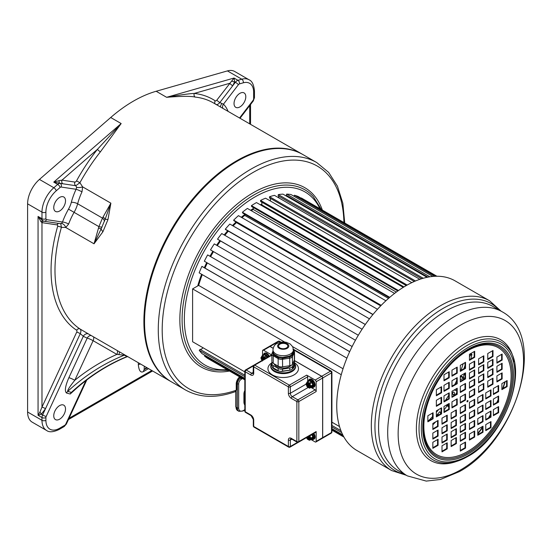 <?xml version="1.0" encoding="UTF-8"?>
<svg xmlns="http://www.w3.org/2000/svg" width="552" height="552" viewBox="0 0 552 552"><rect width="100%" height="100%" fill="white"/><g stroke="black" fill="none" stroke-linecap="round" stroke-linejoin="round"><path stroke-width="0.83" d="M231.743 81.034A2.774 1.187 -167.1 0 0 234.662 81.813L234.027 78.039L216.832 100.112A1.849 1.069 -60 0 1 215.183 100.816A134.053 77.397 120 0 0 194.263 93.433A2.774 2.194 -83.8 0 0 195.222 97.09C191.006 96.027 181.477 96.096 166.621 97.304L156.161 91.266L227.417 70.904A22.19 12.813 120 0 1 234.669 71.47L249.049 79.778A22.19 12.813 -60 0 0 241.797 79.205L227.417 70.904M156.161 91.266A131.279 75.796 120 0 0 110.704 117.507L39.447 179.428A22.19 12.813 120 0 0 27.6 203.833L27.6 412.006L41.98 420.307L41.98 417.553A2.774 1.601 0 0 0 45.906 417.553A1.849 1.069 -60 0 1 46.154 416.512L83.317 336.278A4.623 3.774 117.8 0 1 88.451 333.939M86.802 379.928L66.343 424.095L64.156 426.558L59.057 429.504C53.344 432.168 49.183 432.485 46.575 430.463L32.195 422.163A22.19 12.813 -60 0 1 27.6 412.006M65.516 408.984A8.321 4.802 -60 0 1 61.886 417.36A8.321 4.802 -60 0 1 55.476 419.589A8.321 4.802 -60 0 1 53.751 415.78A8.321 4.802 -60 0 1 57.38 407.404A8.321 4.802 -60 0 1 63.79 405.175A8.321 4.802 -60 0 1 65.516 408.984M77.308 387.601L70.214 394.011L66.523 393.031C64.439 391.202 65.226 386.089 68.883 377.685L87.216 338.107A4.623 3.76 112.4 0 1 91.128 335.485M73.402 391.044L71.387 392.382L67.696 391.402C67.434 390.167 69.8 386.455 74.796 380.273A210.484 169.809 104.9 0 1 116.872 354.405L124.331 355.171L126.995 356.571L126.608 356.923L127.733 356.62M60.672 223.712L44.139 221.248A2.774 2.208 -81.5 0 1 43.511 221.021A4.623 2.67 -60 0 1 42.939 220.828L38.06 216.446L41.096 221.897L41.98 222.635L57.097 224.905A1.849 1.069 -60 0 1 57.615 226.43A134.053 77.397 120 0 0 76.624 330.227A1.849 1.069 -60 0 1 76.728 332.09L41.98 407.114A2.774 0.352 -155.1 0 1 45.526 408.666L80.275 333.649L83.317 336.278A135.902 78.467 120 0 0 87.216 338.107A4.623 0.58 24.9 0 1 93.122 340.694L74.796 380.273A4.623 0.58 24.9 0 0 68.883 377.685M117.286 350.589A4.623 2.67 120 0 1 116.872 354.405L93.122 340.694A4.623 2.67 120 0 0 93.536 336.879M76.728 332.09A2.774 0.352 -155.1 0 1 80.275 333.649C81.178 331.483 81.096 329.93 80.019 328.985L87.043 333.125M41.31 414.214L38.06 415.283L39.875 412.192A2.774 1.173 -125.7 0 1 41.31 414.214L42.607 414.959L45.526 408.666L41.31 414.214M59.216 180.642L61.99 180.138L74.872 182.07A1.849 1.069 -60 0 0 76.521 180.87A134.053 77.397 120 0 1 97.442 149.337A2.774 0.559 -141.6 0 0 100.402 151.834L121.164 123.551L97.442 149.337L61.99 180.138A2.774 2.208 -81.5 0 0 62.907 183.788L53.758 182.119L59.216 180.642A2.774 1.214 -72.6 0 0 59.478 182.953L60.223 183.381A2.774 2.208 98.5 0 1 61.134 187.038L76.086 189.281A4.623 0.58 -155.1 0 1 81.993 191.875A46.223 26.689 120 0 0 77.646 203.778A22.19 12.813 -60 0 1 74.106 212.313A46.223 26.689 120 0 0 68.641 224.043L65.764 227.486L61.403 227.341L60.775 223.781M100.402 151.834A131.279 75.796 120 0 0 79.916 182.719L82.627 186.859L81.993 191.875M107.971 219.558L110.883 203.17L102.458 218.102L98.918 226.637L94.026 243.798L102.913 231.757L107.971 219.558A9.246 0.462 9.4 0 0 105.142 219.268L101.147 228.887A9.246 3.629 36.9 0 0 102.913 231.757M245.799 96.724A8.321 4.802 120 0 0 244.074 92.915A8.321 4.802 120 0 0 237.664 95.144A8.321 4.802 120 0 0 234.034 103.521A8.321 4.802 120 0 0 235.752 107.329A8.321 4.802 120 0 0 242.169 105.101A8.321 4.802 120 0 0 245.799 96.724M228.093 111.38A50.846 29.359 120 0 0 223.463 104.19A4.623 3.733 -45 0 0 222.787 108.316M238.416 84.684L223.463 104.19L219.841 102.555L235.407 82.241A2.774 0.504 37.5 0 1 238.416 84.684A1.849 1.069 -60 0 1 239.43 83.911L243.28 82.814A19.417 11.212 -60 0 1 253.644 92.198L253.644 98.773A1.849 1.069 -60 0 1 253.037 100.402L239.554 117.997M215.708 104.321C216.984 104.928 218.364 104.335 219.841 102.555A2.774 0.504 -142.5 0 1 216.832 100.112M239.43 83.911A2.774 1.946 74.1 0 0 237.946 80.309A4.623 2.67 -60 0 0 235.407 82.241L234.662 81.813L232.716 85.746A2.774 0.504 -142.5 0 1 229.715 83.304L194.263 93.433C189.653 93.592 180.435 94.882 166.621 97.304L234.027 78.039L237.946 80.309L241.797 79.205A2.774 1.946 74.1 0 1 243.28 82.814M138.331 362.74L138.331 364.782C138.966 370.854 140.705 373.104 143.561 371.524L148.529 368.626M46.154 416.512A2.774 0.352 24.9 0 1 42.607 414.959A4.623 2.67 -60 0 0 41.98 417.553L38.06 415.283L38.06 216.446L41.98 218.709L41.98 212.134A22.19 12.813 -60 0 1 53.834 187.728L57.677 184.389A4.623 2.67 -60 0 1 60.223 183.381L75.783 185.72L76.631 187.28L76.086 189.281A50.846 29.359 120 0 0 71.305 202.37A17.567 10.143 -60 0 1 68.503 209.132A50.846 29.359 120 0 0 62.493 222.035L61.589 223.519L60.106 223.519M39.875 412.192L41.98 407.114L41.98 222.635A2.774 2.208 98.5 0 1 43.525 221.097M41.096 221.897A2.774 1.566 105.3 0 1 42.663 220.669M53.751 207.607A8.321 4.802 -60 0 1 57.38 199.231A8.321 4.802 -60 0 1 63.79 197.002A8.321 4.802 -60 0 1 65.516 200.811A8.321 4.802 -60 0 1 61.886 209.187A8.321 4.802 -60 0 1 55.476 211.416A8.321 4.802 -60 0 1 53.751 207.607M46.513 219.634A1.849 1.069 -60 0 1 45.906 218.709A2.774 1.601 0 0 1 41.98 218.709A4.623 2.67 -60 0 0 42.939 220.828L44.139 221.248A2.774 2.208 -81.5 0 0 46.513 219.634L62.493 222.035A4.623 1.09 -159.9 0 1 68.641 224.043M76.631 187.28A4.623 1.69 171.2 0 0 82.627 186.859L110.883 203.17L105.142 219.268A9.246 3.705 -157.1 0 0 103.038 216.998M68.503 209.132L98.918 226.637A9.246 1.249 -162.1 0 0 102.065 227.127M71.305 202.37A4.623 1.594 -165.1 0 1 77.646 203.778L102.458 218.102A9.246 4.409 -152.3 0 1 104.549 221.152M98.484 227.969A9.246 0.448 -157.8 0 0 101.147 228.887L94.026 243.798L65.764 227.486A4.623 2.884 -119.2 0 0 61.589 223.519M138.331 364.782A4.623 2.67 180 0 1 140.622 364.058M144.286 366.176L144.182 369.674L147.267 367.894M70.214 394.011A4.623 3.726 -75.1 0 1 71.387 392.382A207.711 167.566 -75.1 0 1 126.995 356.571A4.623 4.147 119.5 0 1 127.443 356.454M73.395 391.051L73.395 391.051C89.852 376.188 107.592 364.817 126.608 356.923M66.523 393.031A4.623 3.726 -75.1 0 1 67.696 391.402A207.711 167.566 104.9 0 1 124.331 355.171A4.623 4.064 115.2 0 1 124.959 355.019M261.455 201.963A3.947 2.277 -60 0 1 261.703 204.806A86.905 50.177 120 0 0 260.951 205.158A86.905 50.177 -60 0 1 261.703 204.806L403.954 286.93M253.009 207.366A3.947 2.277 -60 0 1 253.189 209.436A86.905 50.177 120 0 0 251.263 210.671A86.905 50.177 -60 0 1 253.189 209.436L396.336 292.084M244.612 214.148A3.947 2.277 -60 0 1 244.722 215.404A86.905 50.177 120 0 0 241.948 217.66A86.905 50.177 -60 0 1 244.722 215.404L388.504 298.418M236.428 222.173A3.947 2.277 -60 0 1 236.463 222.594A86.905 50.177 120 0 0 233.103 225.94A86.905 50.177 -60 0 1 236.463 222.594L380.694 305.863M228.335 231.143A86.905 50.177 120 0 0 224.843 235.325A86.905 50.177 -60 0 1 228.335 231.143M220.545 240.969A86.905 50.177 120 0 0 217.309 245.633A86.905 50.177 -60 0 1 220.545 240.969M213.507 251.643A86.905 50.177 120 0 0 210.636 256.639A86.905 50.177 -60 0 1 213.507 251.643M207.359 262.952A86.905 50.177 120 0 0 204.971 268.093A86.905 50.177 -60 0 1 207.359 262.952M202.267 274.641A86.905 50.177 120 0 0 198.644 285.405A86.905 50.177 -60 0 1 202.267 274.641M261.869 204.054A86.905 50.177 120 0 0 260.296 204.785M253.278 208.601A86.905 50.177 120 0 0 250.615 210.291M244.702 214.535A86.905 50.177 120 0 0 241.3 217.281M236.07 221.966A86.905 50.177 120 0 0 232.447 225.561M227.679 230.764A86.905 50.177 120 0 0 224.188 234.952M219.889 240.589A86.905 50.177 120 0 0 216.653 245.254M212.851 251.263A86.905 50.177 120 0 0 209.981 256.259M206.71 262.573A86.905 50.177 120 0 0 204.316 267.713M201.618 274.268A86.905 50.177 120 0 0 197.733 285.929M343.91 222.546A128.512 74.196 120 0 0 257.329 170.113A128.512 74.196 120 0 0 162.812 317.283A128.512 74.196 120 0 0 236.228 390.216A1.849 1.069 0 0 0 236.773 389.464L235.304 391.658L236.228 390.216L236.228 383.923A6.472 3.74 -60 0 1 239.616 376.864M185.465 389.953L171.734 382.025A131.279 75.796 -60 0 1 144.541 321.926A131.279 75.796 120 0 1 201.853 189.805A131.279 75.796 120 0 1 303.013 154.636L316.744 162.564A131.279 75.796 120 0 0 215.577 197.733A131.279 75.796 120 0 0 158.272 329.854A131.279 75.796 120 0 0 185.465 389.953C199.672 397.847 216.28 398.42 235.283 391.672M343.033 368.764L198.644 285.405L192.6 288.896L192.6 341.736L244.819 371.889M202.998 347.746A3.947 2.277 -60 0 1 200.169 349.395A3.56 2.056 120 0 0 199.251 350.327A92.915 53.647 120 0 0 201.991 353.618L244.819 378.348M204.93 355.322A3.56 2.056 120 0 0 204.447 355.971A92.915 53.647 120 0 0 207.745 358.455L244.819 379.859M210.629 360.118A3.56 2.056 120 0 0 210.622 360.125L244.819 379.866M436.922 276.248L302.137 198.43A92.915 53.647 120 0 0 301.323 197.975A3.56 2.056 120 0 0 301.192 198.223M436.342 276.248L298.301 196.553A92.915 53.647 120 0 0 294.347 195.242A3.56 2.056 120 0 0 293.974 196.264M432.851 276.442L290.98 194.532A92.915 53.647 120 0 0 286.633 194.111A3.56 2.056 120 0 0 286.329 195.367A3.947 2.277 -60 0 1 286.729 196.298M427.069 277.325L282.976 194.131A92.915 53.647 120 0 0 278.318 194.608A3.56 2.056 120 0 0 278.146 195.829A3.947 2.277 -60 0 1 278.808 197.878M419.865 279.319L274.447 195.36A92.915 53.647 120 0 0 269.569 196.726A3.56 2.056 120 0 0 269.535 197.885L414.324 281.479M269.79 198.03A3.947 2.277 -60 0 1 270.321 200.942M411.813 282.638L265.553 198.196A92.915 53.647 120 0 0 260.558 200.424A3.56 2.056 120 0 0 260.654 201.501L406.258 285.563M403.291 287.344L256.48 202.577A92.915 53.647 120 0 0 251.443 205.634A3.56 2.056 120 0 0 251.684 206.6L397.84 290.987M394.577 293.409L247.386 208.428A92.915 53.647 120 0 0 242.418 212.251A3.56 2.056 120 0 0 242.783 213.093L389.326 297.7M385.903 300.771L238.45 215.639A92.915 53.647 120 0 0 233.648 220.144A3.56 2.056 120 0 0 234.138 220.855L380.942 305.615M377.478 309.292L229.846 224.057A92.915 53.647 120 0 0 225.299 229.177A3.56 2.056 120 0 0 225.768 229.66A3.56 2.056 120 0 0 225.899 229.729M369.481 318.835L221.738 233.537A92.915 53.647 120 0 0 217.529 239.154A3.56 2.056 120 0 0 217.826 239.395L365.279 324.528M362.091 329.22L214.286 243.887A92.915 53.647 120 0 0 210.498 249.904A3.56 2.056 120 0 0 210.581 249.952A3.56 2.056 120 0 0 210.664 249.994M207.821 255.017A3.56 2.056 120 0 0 207.724 254.955A3.56 2.056 120 0 0 207.628 254.907A92.915 53.647 120 0 0 204.337 261.206L352.142 346.539M349.699 351.652L202.267 266.526A3.56 2.056 120 0 0 201.894 266.388A92.915 53.647 120 0 0 199.162 272.847L346.904 358.144M463.231 363.637A83.207 48.038 -60 0 1 460.927 370.406M456.683 380.528A83.207 48.038 -60 0 1 454.738 384.544M448.7 395.315A83.207 48.038 -60 0 1 445.298 400.566M438.661 409.529A83.207 48.038 -60 0 1 436.356 412.316M432.568 416.567A83.207 48.038 -60 0 1 428.269 420.962M470.752 358.979A92.915 53.647 120 0 0 471.932 354.384A3.56 2.056 120 0 0 470.953 354.805A3.947 2.277 -60 0 1 469.455 356.509M464.66 368.246A3.947 2.277 -60 0 1 464.101 368.094A86.905 50.177 120 0 0 465.005 365.417M460.299 377.754A86.905 50.177 120 0 0 461.348 375.291M463.328 379.583A92.915 53.647 120 0 0 464.094 377.844A3.56 2.056 120 0 0 463.19 377.913A3.947 2.277 -60 0 1 460.299 379.362M456.683 390.057A3.947 2.277 -60 0 1 454.807 390.202A3.947 2.277 -60 0 1 454.42 389.864M455.676 394.57A92.915 53.647 120 0 0 456.683 392.803M451.978 394.024A86.905 50.177 120 0 0 453.157 391.989A3.947 2.277 -60 0 1 453.827 392.175A3.947 2.277 -60 0 1 454.524 394.977A3.56 2.056 120 0 0 454.634 395.17M447.941 404.167A3.947 2.277 -60 0 1 447.686 405.63A3.56 2.056 120 0 0 448.114 406.403A92.915 53.647 120 0 0 448.7 405.568M444.16 411.792A92.915 53.647 120 0 0 444.753 411.012A3.56 2.056 120 0 0 444.388 410.688A3.56 2.056 120 0 0 444.077 410.564A3.947 2.277 -60 0 1 443.994 410.619M436.356 415.697A86.905 50.177 120 0 0 439.689 411.737A3.947 2.277 -60 0 1 439.73 411.757A3.947 2.277 -60 0 1 440.531 413.883M432.844 424.84A92.915 53.647 120 0 0 435.756 421.776M343.482 436.239L331.924 429.566M244.819 379.279L204.447 355.971M343.958 437.094L331.924 430.146L343.965 437.108M342.792 434.914L331.924 428.635M341.702 432.575L331.924 426.931M244.819 376.637L199.251 350.327M340.915 430.657L331.924 425.461M244.819 375.174L200.169 349.395M438.868 414.842L437.681 414.159M438.24 415.207L437.267 414.649M447.686 405.63L446.547 404.975M448.114 406.403L446.092 405.237M454.524 394.977L452.205 393.638M454.482 395.26L452.074 393.866L454.482 395.26M464.094 377.844L461.023 376.071M463.19 377.913L460.823 376.547M471.932 354.384L470.614 353.625M470.953 354.805L469.766 354.115M436.887 276.248L301.323 197.975M434.762 276.304L294.347 195.242M429.877 276.814L286.633 194.111M427.966 277.145L286.329 195.367M423.225 278.27L278.318 194.608M421.714 278.712L278.146 195.829M415.497 280.982L269.569 196.726M407.148 285.06L260.558 200.424M398.489 290.531L251.443 205.634M389.767 297.321L242.418 212.251M381.211 305.339L233.648 220.144M373 314.447L225.299 229.177M365.314 324.479L217.529 239.154M210.581 249.952L358.317 335.243L210.498 249.904M207.724 254.955L355.447 340.246L207.628 254.907M349.671 351.707L201.894 266.388M341.253 374.725L292.636 346.656M284.611 342.019L192.6 288.896M339.528 426.572L331.924 422.176M311.487 439.226A3.836 2.215 -120 0 0 311.935 439.295L312.349 439.261A0.649 0.517 76.9 0 0 313.074 439.578A4.485 2.587 -120 0 0 313.495 439.413A4.485 2.587 -120 0 0 314.412 437.674A4.485 2.587 -120 0 0 314.412 437.032A4.485 2.587 -120 0 0 313.184 433.748M314.412 437.032L313.495 437.08L313.495 437.632A1.387 0.8 -120 0 1 313.391 437.86L312.515 439.109A1.387 0.8 -120 0 1 312.349 439.261A3.836 2.215 -120 0 0 313.495 437.632A0.649 0.407 4.6 0 0 314.412 437.674M311.611 439.151L311.666 439.185A1.387 0.8 -120 0 0 311.935 439.295A0.649 0.497 92.3 0 0 312.591 439.62M311.218 439.378L312.956 439.627L314.143 439.04A4.485 2.587 -120 0 0 313.84 433.375M262.545 355.647L262.545 350.796A1.387 0.8 -120 0 1 262.835 350.161A1.387 0.8 -120 0 1 263.525 350.23L271.888 355.053M291.311 438.364A1.387 0.8 120 0 0 291.601 438.999L297.155 442.207A1.387 0.8 120 0 1 296.866 441.572A1.387 0.8 0 0 0 298.832 441.572L298.832 401.559A1.387 0.8 -120 0 0 297.852 399.862L292.291 396.653A2.774 1.601 60 0 1 290.331 393.259L290.331 386.842L307.657 376.837A1.387 0.8 60 0 0 306.677 375.139L289.351 385.144A1.387 0.8 60 0 1 290.331 386.842A1.387 0.8 0 0 1 288.372 386.842L253.72 366.838L253.72 373.255A4.161 2.401 60 0 1 250.78 374.953L245.226 371.744A1.387 0.8 180 0 1 244.819 371.179L244.819 411.185A1.387 0.8 0 0 0 245.226 411.751L250.78 414.959A4.161 2.401 60 0 1 253.72 420.058L253.72 426.475L288.372 446.478L288.372 440.061A4.161 2.401 60 0 1 291.311 438.364L296.866 441.572L296.866 401.559L291.311 398.351A4.161 2.401 60 0 1 288.372 393.259L288.372 386.842A1.387 0.8 -60 0 1 289.351 385.144L254.7 365.141A1.387 0.8 -120 0 0 254.01 365.072L271.336 355.067A1.387 0.8 60 0 1 271.888 355.067M269.307 356.24A4.485 2.587 -120 0 0 266.795 353.363A4.485 2.587 -120 0 0 264.553 353.142L262.835 355.481M294.175 360.449L321.643 376.312A1.387 0.8 -120 0 1 322.623 378.01L322.623 437.646A1.387 0.8 -120 0 1 322.34 438.281L315.868 442.014A1.387 0.8 -120 0 1 315.171 441.945L310.969 439.523M316.151 431.567A1.387 0.8 60 0 1 315.868 432.202L298.542 442.207A1.387 0.8 60 0 0 298.832 441.572L316.151 431.567L316.151 441.379A1.387 0.8 -120 0 1 315.868 442.014M322.623 378.01L316.151 381.749L316.151 391.561L298.832 401.559A1.387 0.8 180 0 1 296.866 401.559A1.387 0.8 -60 0 1 297.852 399.862L315.171 389.864A1.387 0.8 60 0 1 316.151 391.561M310.969 387.435L315.171 389.864M307.657 376.837L307.657 381.687M306.677 375.139L315.171 380.045A1.387 0.8 -120 0 1 316.151 381.749M311.908 379.403A4.485 2.587 60 0 1 314.833 383.357A4.485 2.587 60 0 1 314.143 386.952L313.495 387.325A4.485 2.587 -120 0 0 314.412 385.593A4.485 2.587 -120 0 0 314.412 384.944A4.485 2.587 -120 0 0 313.074 381.501A4.485 2.587 -120 0 0 312.591 380.901A4.485 2.587 -120 0 0 311.252 379.783A4.485 2.587 -120 0 0 309.913 379.355A4.485 2.587 -120 0 0 309.43 379.397A4.485 2.587 -120 0 0 309.01 379.562L309.665 379.183A4.485 2.587 60 0 1 311.908 379.403M253.996 365.079L245.509 369.978A1.387 0.8 60 0 1 246.206 370.047L253.361 365.914M244.819 411.185A1.387 1.387 0 0 0 245.509 412.385A1.387 0.8 120 0 1 245.226 411.751L245.226 371.744A1.387 0.8 -60 0 1 246.206 370.047L251.76 373.255L253.313 372.358M271.888 355.219L254.7 365.141A1.387 0.8 120 0 0 253.72 366.838A1.387 0.8 180 0 1 253.313 366.273L253.147 373.393A2.774 1.601 60 0 1 251.76 373.255A1.387 0.8 -60 0 0 250.78 374.953M262.835 350.161L269.307 346.428A1.387 0.8 -120 0 1 269.997 346.497L273.143 348.312M282.61 369.095L282.61 371.358A4.623 2.67 180 0 1 280.333 371.372L280.057 371.33A4.623 2.67 180 0 1 278.146 370.668L273.24 367.839A4.623 2.67 180 0 1 272.088 366.728L272.005 366.549A4.623 2.67 180 0 1 271.888 365.948L271.888 363.685A4.623 2.67 0 0 0 273.24 365.569L278.146 368.405A4.623 2.67 0 0 0 282.61 369.095L289.821 367.977A3.698 2.132 0 0 0 292.436 366.466L294.368 362.305A4.623 2.67 0 0 0 294.526 361.615A4.623 2.67 0 0 0 294.133 360.539M292.436 366.466L292.436 368.729A3.698 2.132 180 0 1 292.194 369.102A3.698 2.132 180 0 1 290.469 370.102L280.402 371.386M292.436 368.729L294.368 364.568A4.623 2.67 180 0 0 294.526 363.878L294.526 361.615M290.469 370.102A3.698 2.132 180 0 1 289.821 370.24L282.61 371.358M272.274 362.491L272.046 362.995A4.623 2.67 0 0 0 271.888 363.685M274.075 363.789A9.343 5.396 0 0 0 276.6 366.466A9.343 5.396 0 0 0 291.47 365.162M279.94 344.151A4.623 2.67 180 0 1 284.977 343.572A4.623 2.67 180 0 1 287.827 346.042A4.623 2.67 180 0 1 286.474 347.926A4.623 2.67 180 0 1 281.437 348.505A4.623 2.67 180 0 1 278.581 346.042A4.623 2.67 180 0 1 279.94 344.151M272.971 349.816L272.985 351.838L274.075 354.191L278.574 356.792L282.652 357.42L289.22 356.226L291.49 354.915L293.443 351.61L293.443 349.816L292.691 346.766L290.235 343.999L286.081 342.247L283.238 341.95L280.292 342.254L276.925 343.517C274.806 344.42 273.481 346.518 272.971 349.816A10.24 5.913 0 0 0 279.284 355.274A10.24 5.913 0 0 0 290.442 353.998A10.24 5.913 0 0 0 293.443 349.816M272.971 351.169L272.495 352.59A0.925 0.835 172.9 0 0 272.985 351.838M272.971 351.051L271.888 353.873L271.888 361.422A4.623 2.67 0 0 0 273.24 363.306L278.146 366.135A4.623 2.67 0 0 0 282.61 366.825L289.821 365.714A3.698 2.132 0 0 0 292.436 364.203L292.436 356.654A3.698 2.132 180 0 1 289.821 358.165L282.61 359.276A4.623 2.67 180 0 1 278.146 358.586L273.24 355.757A4.623 2.67 180 0 1 271.888 353.873A4.623 2.67 180 0 1 272.046 353.183L272.495 352.59L273.571 354.908A0.925 0.573 145.5 0 0 274.075 354.191M273.24 363.306L273.24 355.757A0.925 0.531 -60 0 1 273.571 354.908L278.477 357.737A0.925 0.428 97.6 0 0 278.574 356.792M278.146 366.135L278.146 358.586A0.925 0.531 -60 0 1 278.477 357.737L282.486 358.358L282.652 357.42M282.61 366.825L282.486 358.358L290.959 356.571L291.891 355.874L293.912 351.762A0.925 0.649 -4.3 0 1 293.443 351.32M292.436 364.203L294.368 360.035A4.623 2.67 0 0 0 294.526 359.345L294.526 351.796A4.623 2.67 180 0 1 294.368 352.486L292.436 356.654A0.925 0.731 -155.1 0 0 291.891 355.874A0.925 0.683 59.7 0 1 291.49 354.915M294.368 360.035L294.368 352.486L293.443 350.016M254.01 427.11A1.387 0.8 120 0 1 253.72 426.475A1.387 0.8 180 0 1 253.313 425.909A1.387 1.387 0 0 0 254.01 427.11L288.655 447.113A1.387 0.8 -60 0 1 288.372 446.478A1.387 0.8 0 0 0 290.331 446.478L290.331 440.061A2.774 1.601 60 0 1 290.904 438.792L291.601 438.999M288.655 447.113A1.387 1.387 0 0 0 290.041 447.113A1.387 0.8 -120 0 0 290.331 446.478L297.493 442.345M311.487 387.138A3.836 2.215 -120 0 0 311.935 387.207A0.649 0.497 92.3 0 0 312.591 387.538M311.666 387.035L311.666 387.097A1.387 0.8 60 0 0 311.935 387.207L312.349 387.173A0.649 0.517 76.9 0 0 313.074 387.49A4.485 2.587 -120 0 0 313.495 387.325L311.218 387.29M309.023 380.935A0.925 0.531 60 0 1 309.127 380.839A0.925 0.531 60 0 1 309.589 380.887L311.342 381.894A0.925 0.531 60 0 1 311.908 382.598L312.784 384.861A0.925 0.531 60 0 1 312.784 385.613L311.908 386.855A0.462 0.366 -144.9 0 1 312.515 387.021A1.387 0.8 60 0 1 312.349 387.173A3.836 2.215 -120 0 0 313.495 385.544A0.649 0.407 4.6 0 0 314.412 385.593M311.666 387A0.925 0.531 60 0 0 311.804 386.952A0.925 0.531 60 0 0 311.908 386.855L309.879 388.028L310.755 386.786L312.784 385.613A0.462 0.366 -144.9 0 1 313.391 385.779A1.387 0.8 60 0 0 313.495 385.544L313.495 384.992L314.412 384.944M313.074 381.501L312.349 382.046A1.387 0.8 60 0 1 312.515 382.384L313.391 384.647A1.387 0.8 60 0 1 313.495 384.992A3.836 2.215 -120 0 0 312.349 382.046L311.935 381.529A3.836 2.215 -120 0 0 309.651 380.211A0.649 0.497 -87.7 0 1 309.913 379.355M308.499 381.204L309.072 380.397A1.387 0.8 60 0 1 309.237 380.245L309.651 380.211A1.387 0.8 60 0 1 309.92 380.321L311.666 381.328A1.387 0.8 60 0 1 311.935 381.529L312.591 380.901M308.168 381.391A3.836 2.215 -120 0 1 309.237 380.245A0.649 0.517 -103.1 0 1 309.43 379.397M310.141 386.621A2.394 1.38 60 0 1 308.837 387.076L308.299 386.766A2.394 1.38 60 0 1 306.898 384.337L306.898 383.716A2.394 1.38 60 0 1 307.947 382.819M308.699 387.021L308.375 385.482L309.299 384.951M308.437 386.876L308.975 386.421M306.877 384.164L307.209 383.723M306.877 383.861L307.278 383.778M267.823 357.096A3.747 2.16 -120 0 0 267.409 356.337L264.808 354.274A0.738 0.545 -80.3 0 1 265.153 353.301L264.146 353.39A4.485 2.587 -120 0 0 263.966 353.48M265.132 358.648L264.774 357.731A0.925 0.531 -120 0 0 264.208 357.027L266.561 355.288A3.747 2.16 -120 0 0 264.808 354.274L263.959 354.349A0.738 0.6 -112.4 0 1 264.146 353.39M267.727 357.151L267.409 356.337L268.272 355.778L267.265 354.522A4.485 2.587 -120 0 0 266.209 353.701A4.485 2.587 -120 0 0 265.153 353.301M266.568 355.288L267.265 354.522M262.586 360.118A2.394 1.38 60 0 1 261.793 358.296L261.793 357.675A2.394 1.38 60 0 1 262.842 356.771M261.765 358.124L262.103 357.682L263.007 358.082L263.097 356.896M261.765 357.82L262.165 357.737M310.141 438.709A2.394 1.38 60 0 1 308.837 439.164L307.54 437.011M310.169 438.426L309.223 437.984L308.837 439.164L307.802 436.86M308.437 438.957L308.975 438.509M280.402 342.233L278.891 341.364A1.387 0.8 60 0 0 278.194 341.295A1.387 1.387 0 0 1 279.581 341.295A1.387 0.8 120 0 0 278.891 341.364L270.066 346.456A1.387 0.8 -120 0 0 269.369 346.387A1.387 0.8 -120 0 0 269.341 346.408M270.066 346.456L273.157 348.243M294.202 360.394L321.712 376.271A1.387 0.8 -120 0 1 322.692 377.975L322.692 437.605A1.387 0.8 -120 0 1 322.402 438.24A1.387 0.8 -120 0 1 322.368 438.26M293.422 349.278L331.228 371.11A1.387 0.8 120 0 0 330.538 371.179A1.387 0.8 60 0 1 331.517 372.876L322.692 377.975M331.228 371.11A1.387 1.387 0 0 1 331.924 372.31A1.387 0.8 180 0 1 331.517 372.876L331.517 432.513A1.387 0.8 60 0 1 331.228 433.147L322.402 438.24M331.924 372.31L331.924 431.947A1.387 0.8 180 0 1 331.517 432.513L322.692 437.605M443.994 410.019A97.262 56.152 120 0 0 447.044 405.789M453.454 395.853A97.262 56.152 120 0 0 453.979 394.97M463.038 377.237A97.262 56.152 120 0 0 464.667 373.38M471.097 353.901A97.262 56.152 120 0 0 471.263 353.252M477.777 433.41A97.262 56.152 120 0 0 482.482 427.055M488.472 417.905A97.262 56.152 120 0 0 490.466 414.552M496.772 402.553A97.262 56.152 120 0 0 498.104 399.669M502.61 388.615A97.262 56.152 120 0 0 504.887 381.86M477.777 433.955A94.026 54.282 120 0 0 482.482 427.696M489.182 417.498A94.026 54.282 120 0 0 490.466 415.346M493.398 410.095A94.026 54.282 120 0 0 493.757 409.425M497.338 402.222A94.026 54.282 120 0 0 498.104 400.559M503.01 388.38A94.026 54.282 120 0 0 505.197 381.68M466.971 401.49A0.738 0.428 120 0 0 467.489 400.579A0.738 0.428 120 0 1 467.489 401.787A0.738 0.428 -60 0 1 467.489 400.579M460.299 402.47L465.005 399.751L465.005 394.314M451.978 407.272L456.683 404.554L456.683 399.124M443.994 411.882L448.7 409.163L448.7 403.733M436.356 416.298L441.062 413.579L441.062 408.142M427.862 421.197L432.568 418.478L432.568 413.048M460.299 391.899L465.005 389.181L465.005 383.75M451.978 396.709L456.683 393.99L456.683 388.553M443.994 401.311L448.7 398.599L448.7 393.162M436.356 405.727L441.062 403.008L441.062 397.571M460.299 381.335L465.005 378.617L465.005 373.18M451.978 386.138L456.683 383.419L456.683 377.982M443.994 390.747L448.7 388.028L448.7 382.591M436.356 395.156L441.062 392.437L441.062 387.007M460.299 370.765L465.005 368.046L465.005 362.609M451.978 375.567L456.683 372.848L456.683 367.418M443.994 380.176L448.7 377.458L448.7 372.027M460.299 413.041L465.005 410.322L465.005 404.885M460.299 422.646L465.005 419.927L465.005 414.497M460.299 431.864L465.005 429.145L465.005 423.708M460.299 440.689L465.005 437.971L465.005 432.533M460.299 450.494L465.005 447.776L465.005 442.345M451.15 418.319L455.855 415.601L455.855 410.171M451.15 427.931L455.855 425.212L455.855 419.775M451.15 437.149L455.855 434.431L455.855 428.994M451.15 445.975L455.855 443.256L455.855 437.819M441.993 423.605L446.706 420.886L446.706 415.456M441.993 433.216L446.706 430.498L446.706 425.061M441.993 442.435L446.706 439.716L446.706 434.279M441.993 451.26L446.706 448.541L446.706 443.104M432.844 428.89L437.55 426.172L437.55 420.734M432.844 438.502L437.55 435.783L437.55 430.346M432.844 447.713L437.55 445.002L437.55 439.564M469.455 407.755L474.161 405.037L474.161 399.6M477.777 402.946L482.482 400.234L482.482 394.797M485.76 398.337L490.466 395.625L490.466 390.188M493.398 393.928L498.104 391.209L498.104 385.772M501.892 389.022L506.598 386.31L506.598 380.873M469.455 418.319L474.161 415.608L474.161 410.171M477.777 413.517L482.482 410.798L482.482 405.361M485.76 408.908L490.466 406.189L490.466 400.759M493.398 404.499L498.104 401.78L498.104 396.343M469.455 428.89L474.161 426.172L474.161 420.734M477.777 424.088L482.482 421.369L482.482 415.932M485.76 419.479L490.466 416.76L490.466 411.323M493.398 415.063L498.104 412.344L498.104 406.914M469.455 439.461L474.161 436.742L474.161 431.305M477.777 434.652L482.482 431.933L482.482 426.503M485.76 430.042L490.466 427.331L490.466 421.894M469.455 397.185L474.161 394.466L474.161 389.036M469.455 387.573L474.161 384.861L474.161 379.424M469.455 378.361L474.161 375.643L474.161 370.206M469.455 369.536L474.161 366.818L474.161 361.381M469.455 359.731L474.161 357.013L474.161 351.576M478.605 391.899L483.31 389.181L483.31 383.75M478.605 382.294L483.31 379.576L483.31 374.139M478.605 373.076L483.31 370.357L483.31 364.92M478.605 364.251L483.31 361.532L483.31 356.095M487.761 386.614L492.467 383.902L492.467 378.465M487.761 377.009L492.467 374.291L492.467 368.853M487.761 367.791L492.467 365.072L492.467 359.635M487.761 358.966L492.467 356.247L492.467 350.817M496.91 381.335L501.616 378.617L501.616 373.18M496.91 371.724L501.616 369.005L501.616 363.568M496.91 362.505L501.616 359.787L501.616 354.356M465.529 400.055L465.529 394.018L460.299 397.033L460.299 403.07L465.529 400.055L465.005 399.751M457.208 404.857L457.208 398.82L451.978 401.842L451.978 407.88L457.208 404.857L456.683 404.554M449.224 409.467L449.224 403.429L443.994 406.444L443.994 412.489L449.224 409.467L448.7 409.163M441.586 413.876L441.586 407.838L436.356 410.861L436.356 416.898L441.586 413.876L441.062 413.579M433.092 418.782L433.092 412.744L427.862 415.759L427.862 421.804L433.092 418.782L432.568 418.478M465.529 383.447L460.299 386.469L460.299 392.506L465.529 389.484L465.529 383.447M457.208 388.249L451.978 391.271L451.978 397.309L457.208 394.294L457.208 388.249M449.224 392.858L443.994 395.881L443.994 401.918L449.224 398.896L449.224 392.858M441.586 397.274L436.356 400.29L436.356 406.327L441.586 403.312L441.586 397.274M465.529 378.92L465.529 372.876L460.299 375.898L460.299 381.936L465.529 378.92L465.005 378.617M457.208 383.723L457.208 377.685L451.978 380.701L451.978 386.738L457.208 383.723L456.683 383.419M449.224 388.332L449.224 382.294L443.994 385.31L443.994 391.347L449.224 388.332L448.7 388.028M441.586 392.741L441.586 386.704L436.356 389.726L436.356 395.763L441.586 392.741L441.062 392.437M465.529 362.312L460.299 365.327L460.299 371.372L465.529 368.35L465.529 362.312M457.208 367.114L451.978 370.137L451.978 376.174L457.208 373.152L457.208 367.114M449.224 371.724L443.994 374.746L443.994 380.783L449.224 377.761L449.224 371.724M465.529 404.582L460.299 407.604L460.299 413.641L465.529 410.619L465.529 404.582M465.529 414.193L460.299 417.215L460.299 423.253L465.529 420.231L465.529 414.193M465.529 423.412L460.299 426.427L460.299 432.471L465.529 429.449L465.529 423.412M465.529 432.237L460.299 435.252L460.299 441.289L465.529 438.274L465.529 432.237M465.529 442.042L460.299 445.057L460.299 451.101L465.529 448.079L465.529 442.042M451.15 412.889L451.15 418.927L456.38 415.904L456.38 409.867L451.15 412.889M451.15 422.494L451.15 428.538L456.38 425.516L456.38 419.479L451.15 422.494M451.15 431.712L451.15 437.75L456.38 434.734L456.38 428.697L451.15 431.712M451.15 440.537L451.15 446.575L456.38 443.56L456.38 437.515L451.15 440.537M447.223 415.152L441.993 418.168L441.993 424.212L447.223 421.19L447.223 415.152M447.223 424.764L441.993 427.779L441.993 433.817L447.223 430.801L447.223 424.764M447.223 433.976L441.993 436.998L441.993 443.035L447.223 440.02L447.223 433.976M447.223 442.801L441.993 445.823L441.993 451.86L447.223 448.838L447.223 442.801M432.844 423.453L432.844 429.49L438.074 426.475L438.074 420.438L432.844 423.453M432.844 433.065L432.844 439.102L438.074 436.087L438.074 430.042L432.844 433.065M432.844 442.283L432.844 448.321L438.074 445.298L438.074 439.261L432.844 442.283M469.455 402.318L469.455 408.356L474.685 405.341L474.685 399.296L469.455 402.318M477.777 397.516L477.777 403.553L483.007 400.531L483.007 394.494L477.777 397.516M485.76 392.907L485.76 398.944L490.99 395.922L490.99 389.884L485.76 392.907M493.398 388.491L493.398 394.535L498.628 391.513L498.628 385.475L493.398 388.491M501.892 383.592L501.892 389.629L507.122 386.607L507.122 380.569L501.892 383.592M469.455 418.927L474.685 415.904L474.685 409.867L469.455 412.889L469.455 418.927M477.777 414.124L483.007 411.102L483.007 405.064L477.777 408.08L477.777 414.124M485.76 409.515L490.99 406.493L490.99 400.455L485.76 403.471L485.76 409.515M493.398 405.099L498.628 402.084L498.628 396.039L493.398 399.061L493.398 405.099M469.455 423.453L469.455 429.497L474.685 426.475L474.685 420.438L469.455 423.453M477.777 418.651L477.777 424.688L483.007 421.673L483.007 415.628L477.777 418.651M485.76 414.041L485.76 420.079L490.99 417.064L490.99 411.019L485.76 414.041M493.398 409.632L493.398 415.67L498.628 412.648L498.628 406.61L493.398 409.632M469.455 440.061L474.685 437.046L474.685 431.002L469.455 434.024L469.455 440.061M477.777 435.259L483.007 432.237L483.007 426.199L477.777 429.221L477.777 435.259M485.76 430.65L490.99 427.627L490.99 421.59L485.76 424.612L485.76 430.65M469.455 397.792L474.685 394.77L474.685 388.732L469.455 391.747L469.455 397.792M469.455 388.18L474.685 385.158L474.685 379.12L469.455 382.143L469.455 388.18M469.455 378.962L474.685 375.947L474.685 369.902L469.455 372.924L469.455 378.962M469.455 370.137L474.685 367.121L474.685 361.077L469.455 364.099L469.455 370.137M469.455 360.332L474.685 357.31L474.685 351.272L469.455 354.294L469.455 360.332M483.835 389.484L483.835 383.447L478.605 386.469L478.605 392.506L483.835 389.484L483.31 389.181M483.835 379.879L483.835 373.835L478.605 376.857L478.605 382.895L483.835 379.879L483.31 379.576M483.835 370.661L483.835 364.617L478.605 367.639L478.605 373.676L483.835 370.661L483.31 370.357M483.835 361.836L483.835 355.798L478.605 358.814L478.605 364.851L483.835 361.836L483.31 361.532M487.761 387.221L492.984 384.199L492.984 378.161L487.761 381.184L487.761 387.221M487.761 377.609L492.984 374.594L492.984 368.55L487.761 371.572L487.761 377.609M487.761 368.391L492.984 365.376L492.984 359.338L487.761 362.353L487.761 368.391M487.761 359.573L492.984 356.551L492.984 350.513L487.761 353.528L487.761 359.573M502.141 378.92L502.141 372.876L496.91 375.898L496.91 381.936L502.141 378.92L501.616 378.617M502.141 369.309L502.141 363.271L496.91 366.286L496.91 372.324L502.141 369.309L501.616 369.005M502.141 360.09L502.141 354.053L496.91 357.068L496.91 363.112L502.141 360.09L501.616 359.787M391.616 470.539L357.041 450.577A98.001 56.58 -60 0 1 342.019 372.048A98.001 56.58 -60 0 1 406.037 285.688A98.001 56.58 120 0 1 455.041 280.837L489.617 300.799A98.001 56.58 120 0 0 440.613 305.656A98.001 56.58 120 0 0 376.595 392.01A98.001 56.58 120 0 0 391.616 470.539L406.286 475.272M465.529 389.484L465.005 389.181M457.208 394.294L456.683 393.99M449.224 398.896L448.7 398.599M441.586 403.312L441.062 403.008M465.529 368.35L465.005 368.046M457.208 373.152L456.683 372.848M449.224 377.761L448.7 377.458M465.529 410.619L465.005 410.322M465.529 420.231L465.005 419.927M465.529 429.449L465.005 429.145M465.529 438.274L465.005 437.971M465.529 448.079L465.005 447.776M456.38 415.904L455.855 415.601M456.38 425.516L455.855 425.212M456.38 434.734L455.855 434.431M456.38 443.56L455.855 443.256M447.223 421.19L446.706 420.886M447.223 430.801L446.706 430.498M447.223 440.02L446.706 439.716M447.223 448.838L446.706 448.541M438.074 426.475L437.55 426.172M438.074 436.087L437.55 435.783M438.074 445.298L437.55 445.002M474.685 405.341L474.161 405.037M483.007 400.531L482.482 400.234M490.99 395.922L490.466 395.625M498.628 391.513L498.104 391.209M507.122 386.607L506.598 386.31M474.685 415.904L474.161 415.608M483.007 411.102L482.482 410.798M490.99 406.493L490.466 406.189M498.628 402.084L498.104 401.78M474.685 426.475L474.161 426.172M483.007 421.673L482.482 421.369M490.99 417.064L490.466 416.76M498.628 412.648L498.104 412.344M474.685 437.046L474.161 436.742M483.007 432.237L482.482 431.933M490.99 427.627L490.466 427.331M474.685 394.77L474.161 394.466M474.685 385.158L474.161 384.861M474.685 375.947L474.161 375.643M474.685 367.121L474.161 366.818M474.685 357.31L474.161 357.013M492.984 384.199L492.467 383.902M492.984 374.594L492.467 374.291M492.984 365.376L492.467 365.072M492.984 356.551L492.467 356.247M85.919 380.597L65.785 424.06A1.849 1.069 -60 0 1 64.729 425.288L59.63 428.235A19.417 11.212 -60 0 1 45.906 420.307L45.906 417.553M27.6 203.833L41.98 212.134A2.774 1.601 0 0 0 45.906 212.134A19.417 11.212 -60 0 1 56.269 190.778L60.12 187.438A1.849 1.069 -60 0 1 61.134 187.038M45.906 218.709L45.906 212.134M39.447 179.428L53.834 187.728A2.774 1.159 49 0 1 56.269 190.778M60.12 187.438A2.774 1.159 49 0 0 57.677 184.389L53.758 182.119L121.164 123.551L110.704 117.507M302.689 154.45L213.452 102.927A131.279 75.796 120 0 0 195.222 97.09M57.615 226.43A2.774 0.904 -164.1 0 1 61.403 227.341A131.279 75.796 120 0 0 80.019 328.985A2.774 2.263 123.3 0 0 76.624 330.227M302.365 154.256A131.279 75.796 120 0 0 171.079 230.053A131.279 75.796 120 0 0 171.079 381.646A131.279 75.796 120 0 0 171.41 381.832L86.974 333.091M253.644 92.198A2.774 1.601 180 0 0 254.458 91.066L254.458 97.642L253.271 100.961A2.774 0.504 -142.5 0 0 253.037 100.402M221.828 103.452A4.623 0.904 -57.8 0 0 220.4 106.936M215.183 100.816A2.774 2.263 -56.5 0 0 215.28 103.983M254.458 97.642A2.774 1.601 180 0 1 253.644 98.773M249.725 123.869L249.725 105.591M64.156 426.558A2.774 1.601 -120 0 0 64.729 425.288M59.057 429.504A2.774 1.601 -120 0 0 59.63 428.235M46.575 430.463A22.19 12.813 -60 0 1 41.98 420.307A2.774 1.601 0 0 0 45.906 420.307M66.343 424.095A2.774 0.352 -155.1 0 1 65.785 424.06M69.034 418.278L151.779 370.502M57.097 224.905A2.774 2.208 98.5 0 1 58.519 223.408M74.872 182.07A2.774 2.208 -81.5 0 0 75.783 185.72L79.916 182.719L76.521 180.87M148.143 368.881A4.623 2.67 60 0 1 148.164 368.419M143.561 371.524A4.623 2.67 60 0 1 144.182 369.674A113.436 65.495 60 0 1 146.515 367.466M118.921 354.439A4.623 1.753 118.9 0 0 119.37 351.79M319.925 208.697A99.967 57.718 120 0 0 240.72 206.848A99.967 57.718 120 0 0 184.34 319.332A99.967 57.718 120 0 0 227.079 369.626M321.34 209.518L313.357 196.678A101.754 58.747 120 0 0 232.723 210.912A101.754 58.747 120 0 0 182.091 319.498A101.754 58.747 120 0 0 213.313 369.957L228.493 370.44M229.522 371.034A103.548 59.782 -60 0 1 179.848 319.663A103.548 59.782 -60 0 1 241.1 200.887A103.548 59.782 -60 0 1 322.375 210.112M236.228 388.718L236.228 383.923A1.849 1.069 0 0 0 236.773 383.164C237.029 380.5 238.25 378.396 240.424 376.843M236.773 389.464L236.773 383.164M241.224 377.789L240.644 378.12A4.623 2.67 120 0 0 237.374 383.785L236.773 383.433M242.528 378.548L241.3 379.258A0.925 0.531 -120 0 0 240.644 378.12L239.54 377.485M241.3 379.258A3.698 2.132 120 0 0 238.685 383.785A0.925 0.531 180 0 1 237.374 383.785L237.374 407.942A7.397 4.271 120 0 0 238.906 411.33L237.601 410.571L235.801 406.81A0.925 0.531 0 0 0 236.07 407.183L236.07 391.189M238.685 383.785L238.685 407.942A0.925 0.531 180 0 1 237.374 407.942L236.07 407.183A7.397 4.271 -60 0 0 237.601 410.571M238.685 407.942A6.472 3.74 120 0 0 243.26 410.584L244.819 409.687M244.819 404.995A8.321 4.802 -60 0 1 243.915 401.904L243.915 393.976A5.548 3.202 -60 0 1 244.819 390.561M243.915 393.976A0.925 0.531 0 0 0 244.184 393.597L244.819 390.961M243.915 401.904A0.925 0.531 0 0 0 244.184 401.525L244.184 393.597M243.26 410.584A0.925 0.531 60 0 1 243.066 411.005L244.819 409.998M312.515 434.472L313.391 436.729A1.387 0.8 -120 0 1 313.495 437.08A3.836 2.215 -120 0 0 312.404 434.203A1.387 0.8 -120 0 1 312.515 434.472L311.908 434.686A0.925 0.531 -120 0 0 311.839 434.527M313.391 437.86A0.462 0.366 35.1 0 0 312.784 437.702A0.925 0.531 -120 0 0 312.784 436.942L311.908 434.686L309.879 435.859A0.925 0.531 -120 0 0 309.81 435.7M313.391 436.729L310.755 438.115L309.879 435.859L309.513 435.983A0.649 0.373 -120 0 0 309.472 435.894M312.515 439.109A0.462 0.366 35.1 0 0 311.908 438.943L312.784 437.702L310.755 438.868A0.925 0.531 -120 0 0 310.755 438.115L310.39 438.24L309.513 435.983M311.666 439.082A0.925 0.531 -120 0 0 311.804 439.04A0.925 0.531 -120 0 0 311.908 438.943L309.879 440.116L310.755 438.868L310.39 438.771A0.649 0.373 -120 0 0 310.39 438.24M309.306 435.99A2.76 1.594 60 0 1 310.114 438.985A2.76 1.594 60 0 1 308.244 439.523A2.76 1.594 60 0 1 306.608 437.55L306.974 438.55A0.649 0.373 -120 0 0 307.367 439.04L309.12 440.054A0.649 0.373 -120 0 0 309.513 440.02L310.39 438.771M307.367 439.04L309.313 440.165A0.925 0.531 -120 0 0 309.775 440.213A0.925 0.531 -120 0 0 309.879 440.116L309.513 440.02M253.72 373.255A1.387 0.8 180 0 1 253.313 372.69M269.997 346.497L263.525 350.23M321.643 376.312L315.171 380.045M271.453 363.071A15.256 8.804 0 0 0 272.936 375.201A15.256 8.804 0 0 0 293.995 374.911A15.256 8.804 0 0 0 294.954 363.071M272.081 362.188L271.356 363.244L270.721 366.424A12.482 7.204 0 0 0 278.429 373.083A12.482 7.204 0 0 0 292.029 371.517A12.482 7.204 0 0 0 295.686 366.424L294.526 362.429M270.721 365.666A12.482 7.204 0 0 0 278.429 372.324A12.482 7.204 0 0 0 292.029 370.765A12.482 7.204 0 0 0 295.686 365.666M280.057 371.33A11.557 6.672 180 0 1 272.088 366.728M271.998 366.549A11.557 6.672 180 0 1 271.894 363.554M294.526 363.568A11.557 6.672 180 0 1 292.194 369.102M273.24 365.569L273.24 367.839M294.368 362.305L294.368 364.568M289.821 367.977L289.821 370.24M278.146 368.405L278.146 370.668M287.178 348.333A5.617 3.243 0 0 0 287.178 343.751A5.617 3.243 0 0 0 279.236 343.751A5.617 3.243 0 0 0 279.236 348.333A5.617 3.243 0 0 0 287.178 348.333M272.046 353.183L272.495 352.59M289.821 365.714L289.676 357.151A0.925 0.359 60.2 0 1 289.22 356.226M290.959 356.571A0.925 0.531 60 0 1 290.442 355.536M250.78 414.959A1.387 0.8 120 0 0 251.07 415.594L253.313 419.492L253.313 425.909M253.72 420.058A1.387 0.8 180 0 1 253.313 419.492M288.372 440.061A1.387 0.8 0 0 0 290.331 440.061L291.884 439.164M291.311 398.351A1.387 0.8 -60 0 1 292.291 396.653L308.147 387.497M288.372 393.259A1.387 0.8 0 0 0 290.331 393.259L306.07 384.137M322.623 437.646L316.151 441.379M313.391 385.779L312.515 387.021M310.39 386.158L309.513 383.902A0.649 0.373 -120 0 0 309.12 383.405L307.367 382.398A0.649 0.373 -120 0 0 306.974 382.432L306.098 383.674A0.649 0.373 -120 0 0 306.098 384.206L306.974 386.462A0.649 0.373 -120 0 0 307.367 386.952L309.12 387.966A0.649 0.373 -120 0 0 309.513 387.932L310.39 386.683A0.649 0.373 -120 0 0 310.39 386.158L313.391 384.647M309.513 387.932L309.879 388.028A0.925 0.531 -120 0 1 309.775 388.125A0.925 0.531 -120 0 1 309.313 388.077L311.804 386.952M310.39 386.683L310.755 386.786A0.925 0.531 -120 0 0 310.755 386.027L309.879 383.771A0.925 0.531 -120 0 0 309.313 383.067L307.567 382.053A0.925 0.531 -120 0 0 307.105 382.012A0.925 0.531 -120 0 0 306.995 382.108L306.912 382.232M308.244 387.435A2.76 1.594 60 0 1 306.291 384.054A2.76 1.594 60 0 1 308.244 382.929A2.76 1.594 60 0 1 310.196 386.31A2.76 1.594 60 0 1 308.244 387.435M309.513 383.902L312.515 382.384M309.12 383.405L311.666 381.328M307.367 382.398L309.92 380.321M306.974 382.432L309.127 380.839A0.462 0.366 35.1 0 0 309.072 380.397M306.098 383.674L306.947 386.4M306.974 386.462L309.12 387.966L307.367 386.952M310.196 386.269A2.67 1.539 60 0 1 309.644 387.456A2.67 1.539 60 0 1 308.306 387.325A2.67 1.539 60 0 1 306.567 384.972A2.67 1.539 60 0 1 306.974 382.833A2.67 1.539 60 0 1 308.244 382.929M309.672 387.435A2.67 1.539 60 0 1 308.375 387.283A2.67 1.539 60 0 1 306.643 384.965A2.67 1.539 60 0 1 307.009 382.812M310.169 386.338L309.223 385.896L308.113 386.31L308.485 386.586M307.153 383.778L308.113 383.971L308.202 382.936M309.023 383.592L309.223 384.841L310.01 385.303M309.03 386.014L308.975 386.724M308.113 386.31L307.919 385.144L306.898 384.337L307.533 383.93M308.113 383.971L308.395 383.053M308.113 383.143L308.458 383.095M309.223 384.841L310.024 385.351M310.162 386.11L309.127 385.648L309.03 386.69M309.223 385.896L309.955 385.324M308.113 385.482L307.153 384.268M307.919 385.144L308.975 384.385M307.195 384.73L307.926 384.157M307.195 383.674L308.278 384.185L308.975 383.626M264.808 354.274L264.484 354.846A0.925 0.531 -120 0 0 264.022 354.798A0.925 0.531 -120 0 0 263.918 354.895M263.159 355.295A3.747 2.16 -120 0 1 263.959 354.349A0.462 0.366 -144.9 0 1 264.015 354.798L261.993 355.964A0.925 0.531 -120 0 0 261.889 356.061L261.807 356.185M264.794 358.848L264.408 357.855L266.802 356.557A0.925 0.531 -120 0 0 266.236 355.854L264.484 354.846L262.455 356.012A0.925 0.531 -120 0 0 261.993 355.964L260.965 358.096M263.959 354.349L263.394 355.157M260.986 357.634A0.649 0.373 -120 0 0 260.986 358.165L261.862 360.421A0.649 0.373 -120 0 0 261.903 360.511M264.408 357.855A0.649 0.373 -120 0 0 264.015 357.365L262.262 356.351A0.649 0.373 -120 0 0 261.862 356.385M262.076 360.415A2.76 1.594 60 0 1 261.262 357.42A2.76 1.594 60 0 1 263.138 356.882A2.76 1.594 60 0 1 264.774 358.855M264.015 357.365L264.208 357.027L262.455 356.012L262.262 356.351M267.409 356.344L266.802 356.557L267.154 357.482M268.72 356.578A4.485 2.587 -120 0 0 268.272 355.778M260.986 358.165L261.841 360.352M261.862 360.421L262.317 361.042M262.186 360.352A2.67 1.539 60 0 1 261.869 356.792A2.67 1.539 60 0 1 263.138 356.889M262.248 360.311A2.67 1.539 60 0 1 261.896 356.771M263.911 357.544L263.918 358.607L264.442 359.048M263.007 359.876L262.938 359.173L261.793 358.296L262.428 357.889M262.041 357.731L263.207 358.207L263.29 357.006M263.918 358.607L263.884 357.51M263.987 358.724L263.725 357.227M263.269 359.725L262.041 358.227M264.063 358.828L263.007 359.29M262.938 359.173L263.863 358.489M262.09 358.683L262.821 358.11M262.09 357.627L262.98 358.207L263.863 357.827M263.007 357.103L263.352 357.054M310.196 438.357A2.67 1.539 60 0 1 309.644 439.544A2.67 1.539 60 0 1 308.306 439.406A2.67 1.539 60 0 1 306.719 437.488M309.672 439.523A2.67 1.539 60 0 1 308.375 439.371A2.67 1.539 60 0 1 306.788 437.446M309.03 436.149L310.01 437.391M308.485 438.667L308.299 438.854A2.394 1.38 60 0 1 307.126 437.253M309.223 436.929L310.024 437.432M310.162 438.198L309.127 437.736L309.03 438.778M309.223 437.984L309.955 437.412M309.03 438.095L309.817 437.336M308.113 438.398L308.975 438.053M308.113 437.57L309.299 437.032M307.919 437.232L308.975 436.466M293.443 349.761L330.538 371.179L321.712 376.271M467.489 350.789A61.72 35.638 -60 0 1 511.138 375.988A61.72 35.638 -60 0 1 467.489 451.584A61.72 35.638 -60 0 1 423.846 426.385A61.72 35.638 -60 0 1 467.489 350.789M467.82 349.982A62.949 36.342 -60 0 1 512.332 375.677A62.949 36.342 -60 0 1 467.82 452.771A62.949 36.342 -60 0 1 423.777 419.382A62.949 36.342 -60 0 1 461.389 354.225A62.949 36.342 -60 0 1 467.82 349.982M468.144 349.168A64.17 37.046 -60 0 1 513.519 375.367A64.17 37.046 -60 0 1 468.144 453.958A64.17 37.046 -60 0 1 422.77 427.759A64.17 37.046 -60 0 1 468.144 349.168M468.144 455.628A66.219 38.233 120 0 0 514.968 374.532A66.219 38.233 120 0 0 468.144 347.498A66.219 38.233 120 0 0 421.321 428.593A66.219 38.233 120 0 0 468.144 455.628M506.129 345.952A68.02 39.275 120 0 0 467.123 345.435A68.02 39.275 120 0 0 421.355 410.322A68.02 39.275 120 0 0 438.978 462.259C447.782 464.349 457.38 462.424 467.765 456.476C505.246 436.749 530.134 367.356 506.129 345.952M456.621 461.41A69.78 40.289 -60 0 1 416.587 423.253A69.78 40.289 -60 0 1 465.716 343.185A69.78 40.289 -60 0 1 514.209 361.663M460.851 469.759A88.679 51.198 120 0 0 523.558 361.146A88.679 51.198 120 0 0 460.851 324.942A88.679 51.198 120 0 0 398.144 433.555A88.679 51.198 120 0 0 460.851 469.759M454.703 316.427A94.765 54.71 120 0 0 392.796 399.938A94.765 54.71 120 0 0 407.328 475.872L426.254 481.096L440.496 479.467L459.326 471.636C515.23 441.662 549.171 337.065 502.085 311.735A94.765 54.71 120 0 0 454.703 316.427M407.328 475.872L398.206 470.608A94.765 54.71 -60 0 1 383.674 394.673A94.765 54.71 -60 0 1 445.581 311.162A94.765 54.71 -60 0 1 492.964 306.47L502.085 311.735M499.277 310.114A96.379 55.648 120 0 0 443.097 308.409A96.379 55.648 120 0 0 378.01 401.352A96.379 55.648 120 0 0 404.512 474.251M253.271 100.961L240.017 118.259M254.458 91.066C253.879 84.746 252.078 80.978 249.049 79.778M250.532 124.338L250.532 104.535M68.441 419.554L152.594 370.972M316.744 162.564L328.633 172.383L337.424 186.148L342.84 203.246L344.745 223.029M235.801 406.81L235.801 391.409M244.819 403.954L244.184 401.525M238.906 411.33L243.066 411.005M443.994 410.467L444.388 410.688M225.768 229.66L372.876 314.592M290.041 447.113L306.539 437.584L307.423 439.171L309.175 440.179L311.804 439.04M245.509 369.978A1.387 1.387 0 0 0 244.819 371.179M254.01 365.072A1.387 1.387 0 0 0 253.313 366.273M293.443 351.61L293.429 351.238M294.526 351.796L292.981 349.485M297.155 442.207A1.387 1.387 0 0 0 298.542 442.207M245.509 412.385L251.07 415.594M309.01 379.562L307.906 381.556M306.974 382.833L308.264 382.971C310.183 384.972 310.638 386.469 309.644 387.456M308.83 383.267L308.975 384.427L310.196 385.627M309.817 385.248L308.975 385.938M307.188 383.73L308.278 384.185L308.975 383.785M261.869 356.792L263.152 356.923L264.76 358.862M309.292 435.997L310.065 437.577L309.644 439.544M308.975 436.183L310.196 437.715M278.194 341.295L269.369 346.387M279.581 341.295L281.016 342.123M331.228 433.147A1.387 1.387 0 0 0 331.924 431.947M489.617 300.799L501.043 311.135M423.777 419.382C426.22 396.074 442.428 367.998 461.389 354.225"/></g></svg>
